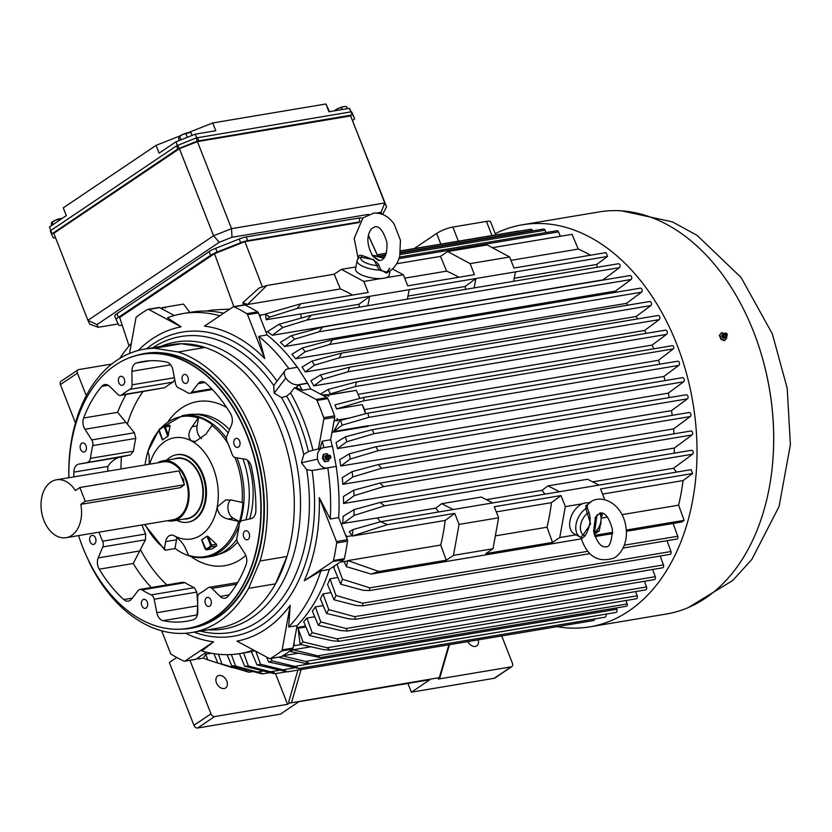 <?xml version="1.0" encoding="UTF-8"?>
<svg xmlns="http://www.w3.org/2000/svg" width="832" height="832" viewBox="0 0 832 832"><rect width="100%" height="100%" fill="white"/><g stroke="black" fill="none" stroke-linecap="round" stroke-linejoin="round"><path stroke-width="1.25" d="M320.226 657.582L626.434 606.258A1.706 1.165 -99.5 0 0 627.193 603.97L317.793 655.824L320.226 657.582L290.41 651.55A186.399 126.87 -99.5 0 0 293.041 649.782L317.793 655.824M359.455 221.926L247.707 240.646A10.265 2.226 158.6 0 0 240.677 242.726L217.1 252.054A10.265 2.226 158.6 0 0 210.631 255.31L118.404 317.398A10.265 2.226 158.6 0 0 116.262 319.894A10.265 2.226 158.6 0 0 116.272 319.925L118.602 324.906A10.265 2.226 158.6 0 0 122.065 325.229L122.221 325.198M362.263 218.566L362.18 218.39A10.265 2.226 158.6 0 0 358.717 218.067L246.241 236.922A10.265 2.226 158.6 0 0 239.221 238.992L215.644 248.321A10.265 2.226 158.6 0 0 209.165 251.576L116.938 313.664A10.265 2.226 158.6 0 0 114.795 316.17A10.265 2.226 158.6 0 0 114.816 316.191L116.251 319.862M129.064 345.914L119.673 317.512L214.51 253.677L244.91 241.654L359.05 222.529M188.136 132.683L212.732 122.959L325.915 103.99L328.952 111.769L349.492 108.326L350.875 111.862M212.732 122.959L215.779 130.738L195.25 134.17L196.664 137.779M197.34 141.086L196.123 137.977L176.571 145.85L50.773 230.537L50.336 231.036L51.563 234.146L177.788 148.959L197.34 141.086L352.165 114.962L352.851 115.024L354.661 118.882L352.695 120.422M196.123 137.977L350.948 111.852L351.634 111.914L353.444 115.783M389.969 270.993L389.22 275.122A17.098 5.845 -169.8 0 1 386.152 277.69A17.098 5.845 -169.8 0 1 381.087 278.543A17.098 5.845 -169.8 0 1 363.646 275.766A17.098 5.845 -169.8 0 1 355.566 269.038L357.094 260.572A17.098 5.845 10.2 0 0 379.153 270.088L373.849 259.667L361.078 257.254L358.758 257.608L358.509 258.294M557.034 626.662A203.84 138.746 -99.5 0 0 589.794 626.85L666.463 613.995A203.84 138.746 -99.5 0 0 769.6 390.031A203.84 138.746 -99.5 0 0 599.082 211.921L522.413 224.775A203.84 138.746 -99.5 0 0 495.248 233.657M589.794 626.85A203.84 138.746 -99.5 0 0 692.942 402.875A203.84 138.746 -99.5 0 0 522.413 224.775M724.142 333.559L721.698 332.582L719.337 335.286A203.84 138.746 80.5 0 1 720.886 339.238L724.36 340.777L726.742 338.052L726.346 336.814M519.303 231.161A2.174 1.477 -99.5 0 0 518.679 231.067L400.702 250.848M532.553 230.88L532.355 230.433A2.142 1.456 -99.5 0 0 530.764 229.237L400.681 251.035M546.031 232.554L545.043 230.214A2.101 1.425 -99.5 0 0 543.483 229.05L400.4 253.032M560.342 236.298L558.49 231.889A2.08 1.414 -99.5 0 0 556.941 230.724L399.464 257.119M590.46 255.226A186.399 126.87 -99.5 0 0 578.25 249.08L572.052 234.343L492.357 247.697M597.137 267.311L596.783 264.42L607.537 256.454L606.029 252.616L513.978 268.039L509.652 256.994L487.198 244.92L447.658 251.545L440.461 256.391L446.659 271.128A186.399 126.87 80.5 0 1 458.869 277.274M603.242 280.041A171.007 116.397 -99.5 0 0 603.013 279.864L619.476 267.654A2.08 1.414 -99.5 0 0 620.017 265.231A2.08 1.414 -99.5 0 0 618.353 263.754L311.282 315.214M616.522 292.157A171.007 116.397 -99.5 0 0 615.472 291.086L631.103 279.5A2.101 1.425 -99.5 0 0 631.644 277.046A2.101 1.425 -99.5 0 0 629.97 275.558L322.546 327.08L291.325 335.702A186.399 126.87 80.5 0 1 294.601 339.186L318.989 331.812L322.546 327.08M627.869 305.157A171.007 116.397 -99.5 0 0 626.444 303.368L641.514 292.198A2.142 1.456 -99.5 0 0 642.065 289.692A2.142 1.456 -99.5 0 0 640.349 288.163L332.613 339.737M637.697 318.916A171.007 116.397 -99.5 0 0 636.116 316.514L650.842 305.594A2.174 1.477 -99.5 0 0 651.404 303.046A2.174 1.477 -99.5 0 0 649.667 301.506L341.536 353.142L311.875 361.119L302.006 367.12A171.007 116.397 -99.5 0 1 305.344 371.946L314.538 365.134L339.29 357.812L341.536 353.142M646.235 333.362A171.007 116.397 -99.5 0 0 644.634 330.439L659.194 319.644A2.194 1.498 -99.5 0 0 659.766 317.075A2.194 1.498 -99.5 0 0 658.008 315.505L349.502 367.214L320.507 374.951L310.929 380.775A171.007 116.397 -99.5 0 1 313.862 385.871L322.878 379.184L347.984 371.8L349.502 367.214M653.765 348.806A171.007 116.397 -99.5 0 0 652.08 345.082L666.515 334.391A2.215 1.508 -99.5 0 0 667.222 331.812A2.215 1.508 -99.5 0 0 665.434 330.148L356.564 381.909L328.151 389.449A186.399 126.87 80.5 0 1 330.242 393.89L355.274 386.547L356.564 381.909M659.89 364.198A171.007 116.397 -99.5 0 0 658.466 360.308L673.286 348.899A1.706 1.165 -99.5 0 0 673.702 346.902A1.706 1.165 -99.5 0 0 672.339 345.696A1.706 1.165 -99.5 0 0 672.069 345.8M665.101 380.578A171.007 116.397 -99.5 0 0 663.905 376.438L678.808 365.394A2.215 1.508 -99.5 0 0 679.38 362.804A2.215 1.508 -99.5 0 0 677.612 361.223L368.046 413.109M669.23 397.613A171.007 116.397 -99.5 0 0 668.273 393.151L683.561 381.826A2.194 1.498 -99.5 0 0 684.133 379.246A2.194 1.498 -99.5 0 0 682.375 377.686L372.362 429.645L373.932 433.711L346.694 441.771A186.399 126.87 -99.5 0 0 345.446 436.779L336.055 442.489A171.007 116.397 -99.5 0 1 337.501 448.594L346.694 441.771M672.204 415.345A171.007 116.397 -99.5 0 0 671.538 410.613L687.388 398.861A2.174 1.477 -99.5 0 0 687.96 396.313A2.174 1.477 -99.5 0 0 686.213 394.763L375.846 446.784L378.186 450.684L350.241 459.025A186.399 126.87 -99.5 0 0 349.305 453.846L339.726 459.67A171.007 116.397 -99.5 0 1 340.766 466.045L350.241 459.025M673.941 433.836A171.007 116.397 -99.5 0 0 673.618 428.875L690.248 416.551A2.142 1.456 -99.5 0 0 690.799 414.045A2.142 1.456 -99.5 0 0 689.083 412.516L378.373 464.589L381.462 468.302L352.726 476.986A186.399 126.87 -99.5 0 0 352.113 471.63L342.243 477.641A171.007 116.397 -99.5 0 1 342.846 484.307L352.726 476.986M674.253 453.17A171.007 116.397 -99.5 0 0 674.326 448.063L692.026 434.949A2.101 1.425 -99.5 0 0 692.567 432.494A2.101 1.425 -99.5 0 0 690.893 430.997L379.87 483.122L383.677 486.626L354.037 495.726A186.399 126.87 -99.5 0 0 353.787 490.204L343.47 496.475A171.007 116.397 -99.5 0 1 343.554 503.495L354.037 495.726M676.53 472.108L673.577 468.27L692.578 454.189A2.08 1.414 -99.5 0 0 693.118 451.766A2.08 1.414 -99.5 0 0 691.454 450.289L380.068 502.466L354.151 509.61L343.179 516.287A171.007 116.397 80.5 0 1 342.649 523.505L341.089 523.775M626.319 531.305L681.637 522.038L684.133 520.354L678.61 505.17A186.399 126.87 -99.5 0 0 683.051 480.584L692.598 473.512L691.101 469.674L599.04 485.098L587.538 479.253L547.997 485.878L541.986 490.329L486.377 499.647M623.085 548.059L676.853 539.042A2.08 1.414 -99.5 0 0 677.758 536.234L673.109 523.463M667.025 540.696L670.966 551.522L362.617 603.2L362.835 605.852L356.356 605.509L333.996 599.789A186.399 126.87 -99.5 0 0 336.014 595.483L329.95 578.812A171.007 116.397 -99.5 0 1 327.569 584.511L333.996 599.789M362.835 605.852L670.041 554.362A2.101 1.425 -99.5 0 0 670.966 551.522M660.202 556.015L663.447 564.918L354.661 616.668L355.534 619.268L349.034 618.894L326.508 613.434A186.399 126.87 -99.5 0 0 328.765 609.627L323.045 593.902A171.007 116.397 -99.5 0 1 320.351 598.811L326.508 613.434M355.586 619.258L662.501 567.819A2.142 1.456 -99.5 0 0 663.447 564.918M652.652 569.473L655.273 576.68L346.06 628.503L347.568 631.03L341.141 630.625L318.334 625.3A186.399 126.87 -99.5 0 0 320.809 621.972L315.328 606.902A171.007 116.397 -99.5 0 1 312.364 611.125L318.334 625.3M347.568 631.03L654.316 579.623A2.174 1.477 -99.5 0 0 655.273 576.68M644.446 581.277L646.506 586.945L336.877 638.841L338.988 641.295L332.696 640.858L309.535 635.575A186.399 126.87 -99.5 0 0 312.208 632.694L306.883 618.072A171.007 116.397 -99.5 0 1 303.68 621.67L309.535 635.575M338.988 641.295L645.538 589.919A2.194 1.498 -99.5 0 0 646.506 586.945M635.648 591.583L637.187 595.806L327.153 647.764L329.836 650.156L323.263 649.553L300.154 644.353A186.399 126.87 -99.5 0 0 303.014 641.888L298.054 628.285L300.154 644.353M329.836 650.156L636.21 598.811A2.215 1.508 -99.5 0 0 637.187 595.806M625.976 600.527L627.193 603.97M616.377 607.942L616.855 609.263L305.625 661.43L309.816 663.749L304.273 663.166L279.718 657.571A186.399 126.87 -99.5 0 0 282.901 655.97L282.838 655.782M309.816 663.749L615.95 612.446A2.215 1.508 -99.5 0 0 616.855 609.263M605.946 614.12L294.767 666.38L298.917 668.502L268.653 662.012A186.399 126.87 -99.5 0 0 272.002 660.847L271.128 658.455M298.917 668.502L605.01 617.209A2.194 1.498 -99.5 0 0 605.977 614.224M287.466 671.84L256.994 664.934A186.399 126.87 -99.5 0 0 260.51 664.227L282.922 669.812L287.466 671.84L593.528 620.547A2.174 1.477 -99.5 0 0 594.662 618.935M166.629 460.19A34.206 23.275 80.5 0 1 176.436 454.761A34.206 23.275 80.5 0 1 205.026 500.833A34.206 23.275 80.5 0 1 187.741 522.226A34.206 23.275 80.5 0 1 176.696 520.291M176.883 458.151A30.784 20.956 80.5 0 1 176.998 458.13A30.784 20.956 80.5 0 1 200.325 476.216A30.784 20.956 80.5 0 1 187.169 518.846A30.784 20.956 80.5 0 1 187.065 518.866M288.891 368.69A172.38 117.322 -99.5 0 0 258.69 336.367L267.093 334.963A172.38 117.322 80.5 0 1 297.294 367.286M85.27 501.332L184.444 484.713L179.026 470.891L79.851 487.51L85.27 501.332L80.798 504.348A29.349 19.968 -99.5 0 1 66.144 537.68L172.858 519.792A29.349 19.968 -99.5 0 0 185.39 479.149A29.349 19.968 -99.5 0 0 163.155 461.916L56.451 479.794A29.349 19.968 -99.5 0 0 41.6 512.034A29.349 19.968 -99.5 0 0 66.144 537.68M188.105 522.153A34.206 23.275 -99.5 0 0 188.479 522.101A34.206 23.275 -99.5 0 0 205.774 500.708A34.206 23.275 -99.5 0 0 177.174 454.636A34.206 23.275 -99.5 0 0 176.8 454.709M414.159 248.591L436.644 233.459A12.314 2.662 -21.4 0 1 452.837 227.053L486.439 221.416A12.314 2.662 -21.4 0 1 490.61 221.842L495.737 234.915M242.902 458.796A71.822 48.89 80.5 0 1 245.866 519.802M236.818 539.219A71.822 48.89 80.5 0 1 211.505 556.39L206.326 557.253A71.822 48.89 -99.5 0 0 239.158 525.377M226.45 438.204A71.822 48.89 -99.5 0 0 182.582 415.584L187.762 414.721A71.822 48.89 80.5 0 1 228.155 432.89M145.184 524.43A69.774 47.486 -99.5 0 0 164.414 548.486L165.547 550.16L164.809 549.994L144.55 524.534M162.625 439.951A55.037 37.461 80.5 0 1 167.898 436.405L164.289 427.19L163.644 426.847L159.182 429.842L162.625 439.951M167.898 436.405L170.071 426.026L169.447 425.214L170.071 426.026L164.289 427.19M206.981 536.12A55.037 37.461 80.5 0 1 201.708 539.666L205.972 549.224L210.423 546.229L210.59 545.334L206.981 536.12L208.187 536.567L216.372 544.159L216.726 545.834L211.162 546.77L210.423 546.229M212.264 548.839L206.71 549.765A1.373 0.936 80.5 0 1 206.44 549.869L212.264 548.839L216.726 545.834M145.049 464.942A71.542 48.693 -99.5 0 1 147.919 451.516L149.126 455.686L149.23 464.246M147.919 451.516L147.846 451.797A70.98 48.318 -99.5 0 1 158.787 430.57M164.414 548.486L165.662 541.601A10.265 6.989 80.5 0 1 170.851 535.184A10.265 6.989 80.5 0 1 174.252 535.808A51.303 34.923 -99.5 0 0 217.246 506.875L225.711 499.907L231.722 500.105L242.913 502.601A71.542 48.693 -99.5 0 1 239.481 521.57L228.301 519.074C221.333 517.431 217.641 513.365 217.246 506.875A51.303 34.923 -99.5 0 0 191.402 440.929L195.551 441.428L205.878 434.148L212.41 424.778A71.542 48.693 80.5 0 0 198.65 417.373L192.119 426.754C188.094 432.63 187.855 437.351 191.402 440.929A51.303 34.923 -99.5 0 0 149.729 464.162M175.271 548.527L165.547 550.16M174.252 535.808C179.39 539.115 183.071 543.182 185.318 548.018L188.76 555.724A71.542 48.693 80.5 0 1 177.382 550.046A71.542 48.693 80.5 0 1 174.99 548.319L176.53 539.781A10.265 6.989 80.5 0 1 177.091 537.742M230.724 499.907A10.265 6.989 -99.5 0 0 228.051 509.496A10.265 6.989 -99.5 0 0 233.282 518.242L239.481 521.57M201.573 438.672A10.265 6.989 80.5 0 1 197.101 425.911L198.65 417.373M202.114 540.654L201.708 539.666L202.114 540.654M243.932 305.074A2.049 1.394 80.5 0 1 244.317 304.907A2.049 1.394 80.5 0 1 244.93 305.001A188.105 128.034 80.5 0 1 257.629 311.834A2.049 1.394 80.5 0 1 258.44 312.874L247.562 314.694A2.049 1.394 -99.5 0 0 246.761 313.654A188.105 128.034 -99.5 0 0 234.062 306.821A2.049 1.394 -99.5 0 0 233.449 306.738A2.049 1.394 -99.5 0 0 233.054 306.894L204.474 326.134A159.609 108.638 -99.5 0 1 264.753 358.55L258.69 336.367M359.289 307.174L358.935 304.283L369.689 296.317L297.066 308.485L300.83 303.763L265.304 314.101A186.399 126.87 80.5 0 1 265.564 314.267L260.125 315.182A186.399 126.87 -99.5 0 0 259.074 314.496L258.44 312.874M332.28 446.264A172.38 117.322 80.5 0 0 330.647 439.764L333.767 422.479L334.911 420.451L337.376 420.035A186.399 126.87 -99.5 0 0 336.981 418.85L337.48 418.766A186.399 126.87 -99.5 0 1 337.875 419.952L349.357 418.028M336.398 466.367L326.997 467.948A10.254 7.509 -102.7 0 1 317.637 459.118A10.265 7.509 -102.7 0 1 322.785 447.866A10.265 7.509 -102.7 0 1 323.086 447.803L332.478 446.233L336.19 466.419A172.38 117.322 80.5 0 1 338.676 517.618L330.273 519.022L319.27 497.682L336.461 541.528A2.049 1.394 -99.5 0 1 336.638 542.994A188.105 128.034 -99.5 0 1 333.476 560.498A2.049 1.394 -99.5 0 1 332.842 561.527L304.262 580.778A159.609 108.638 -99.5 0 0 319.27 497.682M599.04 485.098L380.63 521.706L352.997 529.558L349.274 531.825L352.321 535.652L346.892 536.557L345.332 534.612L338.676 517.618M561.007 495.56L551.46 502.642A186.399 126.87 80.5 0 1 547.019 527.218L552.542 542.412L559.749 537.566L565.334 506.605L561.007 495.56L494.291 506.74L498.618 517.785L493.022 548.746L453.482 555.37L446.285 560.217L440.752 545.033L347.838 560.602A186.399 126.87 80.5 0 1 347.755 560.955L342.316 561.86A186.399 126.87 -99.5 0 0 342.659 560.425L343.72 559.707A2.049 1.394 80.5 0 0 344.344 558.678A188.105 128.034 80.5 0 0 347.506 541.174A2.049 1.394 80.5 0 0 347.329 539.708L346.694 538.086A186.399 126.87 -99.5 0 0 346.892 536.557M328.224 455.208L327.09 453.679L323.95 454.21L323.097 458.162L325.385 461.594L324.688 461.75L328.526 461.063L329.077 458.983L326.841 458.016A1.81 1.331 77.3 0 0 328.13 459.035M325.385 461.594L328.526 461.063M174.294 315.526L163.353 309.639L161.782 307.726A186.399 126.87 -99.5 0 0 160.794 308.266L163.353 309.639M219.825 315.796A172.38 117.322 -99.5 0 0 182.998 313.56L191.402 312.156A172.38 117.322 80.5 0 1 223.662 313.217M438.672 511.971L435.718 508.134L377.406 517.91L380.463 521.747M377.406 517.91L342.649 523.505M674.326 448.063L343.554 503.495M673.618 428.875L342.846 484.307M671.538 410.613L340.766 466.045M668.273 393.151L337.501 448.594M663.905 376.438L368.035 426.015M340.621 420.358L367.994 413.109L368.784 417.352L342.16 425.183A186.399 126.87 -99.5 0 0 340.621 420.358L339.498 421.044L333.601 431.527L368.202 425.724L367.827 426.39L331.978 432.39M161.782 307.726L164.247 307.31L165.454 308.079L164.746 307.226A186.399 126.87 -99.5 0 0 164.362 307.434M165.454 308.079A2.049 1.394 -99.5 0 0 164.434 307.528M345.332 534.612L346.694 538.086M440.752 545.033A186.399 126.87 -99.5 0 0 445.193 520.447L352.279 536.026L387.4 524.659L380.63 521.706M352.997 529.558A186.399 126.87 -99.5 0 1 352.321 535.652A186.399 126.87 80.5 0 1 352.279 536.026M365.529 413.702A186.399 126.87 80.5 0 0 362.253 404.612L364.062 408.585A174.086 118.487 80.5 0 1 364.926 410.914L365.664 413.66M363.875 400.754L336.554 408.928A186.399 126.87 -99.5 0 0 334.974 404.893L363.813 397.405L363.875 400.754L673.286 348.899M362.253 404.612L336.554 408.928M658.466 360.308L364.437 409.594M328.151 389.449L320.466 394.118M359.892 398.372L356.304 390.354L329.17 394.69L330.242 393.89M310.95 646.786L293.041 649.782M279.5 657.051L279.718 657.571M291.325 335.702L280.394 342.337A171.007 116.397 -99.5 0 1 284.7 346.518L294.601 339.186M233.865 306.665L214.51 253.677M262.413 286.957L244.91 241.654M377.894 256.183L368.389 235.3M377.801 256.162L368.358 235.425M164.746 307.226L183.529 304.075L189.883 312.406M229.798 309.088L212.524 310.003L206.18 311.064M581.63 538.637L581.131 538.106C587.309 556.639 598.385 563.233 614.359 557.908C625.695 550.41 627.401 536.193 626.007 527.592C622.502 500.552 596.731 492.19 587.434 505.086L587.257 507.499L589.233 513.219C591.219 519.99 589.857 527.519 585.156 535.808L581.63 538.637A2.049 1.872 120.2 0 0 580.778 537.347L580.351 537.139A17.098 11.076 118.3 0 0 580.674 537.295L583.138 534.924L590.574 523.848L585.863 508.591A17.098 11.076 118.3 0 0 576.139 523.89A17.098 11.076 118.3 0 0 580.351 537.139L574.215 533.832A17.098 11.076 -61.7 0 1 570.43 518.783A17.098 11.076 -61.7 0 1 582.577 503.714A17.098 11.076 -61.7 0 1 587.631 502.871L590.751 502.341M587.631 502.871A17.098 11.076 -61.7 0 1 589.451 503.277M597.043 531.315L599.279 530.941L600.163 526.042M601.952 516.152L602.482 513.219M248.383 666.026L270.525 671.746C274.643 672.516 277.794 674.648 271.066 672.942L244.702 666.224A186.399 126.87 -99.5 0 0 248.383 666.026L243.62 652.964M286.395 671.83L275.382 673.681L271.066 672.942M251.389 651.602L256.994 664.934M239.418 653.661L244.702 666.224M260.51 664.227L255.767 651.227M644.634 330.439L313.862 385.871M636.116 316.514L305.344 371.946M626.444 303.368L295.672 358.8A171.007 116.397 -99.5 0 0 291.886 354.276L302.182 348.005A186.399 126.87 80.5 0 1 305.146 351.78L329.649 344.469L332.582 339.747L302.182 348.005M615.472 291.086L284.7 346.518M603.013 279.864L272.251 335.296A171.007 116.397 80.5 0 0 267.457 331.646L265.897 331.906M267.457 331.646L279.074 324.282L311.241 315.224L307.039 320.018L282.776 327.486L272.251 335.296M596.783 264.42L514.228 278.252M607.537 256.454L475.946 278.502L465.192 286.478L465.546 289.359M358.935 304.283L300.768 314.028M474.094 287.934L475.946 278.502L369.689 296.317L367.827 305.739M297.066 308.485L269.734 317.096L266.167 319.748L300.758 313.945L301.205 318.001M465.192 286.478L407.971 296.067M266.167 319.748L265.564 314.267A186.399 126.87 80.5 0 1 269.734 317.096M409.219 289.692L407.368 299.114M300.83 303.763L368.181 292.479L363.854 281.434L381.087 278.543M279.074 324.282A186.399 126.87 80.5 0 1 282.776 327.486M267.093 334.963L260.437 317.97L260.125 315.182M297.554 367.245L307.611 383.334A172.38 117.322 80.5 0 1 310.7 388.866L302.297 390.27A172.38 117.322 -99.5 0 0 299.208 384.738L296.098 387.639L298.366 384.717A10.265 6.365 -142.3 0 1 285.844 378.009A10.254 6.354 -142.3 0 1 285.147 370.49A10.254 6.354 -142.3 0 1 288.153 368.815L297.554 367.245M323.242 395.606L325.801 396.989A186.399 126.87 -99.5 0 0 325.166 395.574L323.242 395.606L310.7 388.866M259.074 314.496L260.437 317.97M264.753 358.55L247.562 314.694M372.081 255.206L379.246 260.52M358.311 258.066L358.28 257.66C358.394 255.518 359.663 254.831 362.107 255.601C371.186 258.388 376.657 261.321 378.487 264.41L380.858 269.807L386.121 273.021L389.792 268.31M378.113 260.302L372.913 256.339C366.746 245.232 366.257 236.038 371.436 228.769L375.045 226.71C379.579 226.013 383.542 231.254 386.922 242.455C387.348 253.282 385.164 259.293 380.359 260.478L378.113 260.302M378.487 264.41A2.049 1.643 -41.5 0 1 376.553 265.574A13.957 4.774 10.2 0 1 361.078 257.254A2.049 0.884 -75 0 0 362.107 255.601M383.739 258.346A13.957 4.774 10.2 0 0 372.424 255.351A2.049 1.747 -54 0 1 372.164 255.32M387.639 272.355L379.153 270.088A2.049 0.936 -16.2 0 1 380.858 269.807M597.085 514.79L594.485 533.021A2.049 1.196 -1 0 0 594.038 533.395M593.611 531.305L595.348 517.254L600.132 513.011C605.02 512.138 609.118 517.587 612.435 529.35C611.697 541.84 609.471 547.633 605.79 546.738C601.089 547.581 597.033 542.433 593.611 531.294L593.611 531.305M585.156 535.808L583.138 534.924A13.957 9.038 118.3 0 1 586.997 513.583A2.049 0.998 -7.7 0 1 589.233 513.219M587.257 507.499A2.049 1.622 -28.9 0 1 585.863 508.591L585.894 505.502L588.13 504.41M599.612 513.126A13.957 9.038 118.3 0 1 594.485 533.021L594.214 534.082M329.826 457.101L329.306 456.383L329.826 457.101M329.753 458.598A1.706 1.248 77.3 0 0 329.274 455.229A1.706 1.248 77.3 0 0 329.753 458.598M323.097 458.162L322.4 458.318L324.688 461.75M323.95 454.21L323.253 454.366L322.4 458.318M721.698 332.582L719.753 335.015L721.302 338.967L724.797 340.486M726.076 335.098L725.774 334.173L726.482 334.558L726.076 335.098M724.849 334.828A1.706 1.196 56.1 0 0 727.074 333.954A1.706 1.196 56.1 0 0 724.849 334.828M79.851 487.51L75.379 490.516A29.349 19.968 -99.5 0 0 56.451 479.794M181.054 476.07L183.477 479.471L183.924 483.371M183.082 485.638L180.638 487.614L80.798 504.348M183.976 519.074A30.784 20.956 -99.5 0 0 186.95 518.887A30.784 20.956 -99.5 0 0 200.096 476.258A30.784 20.956 -99.5 0 0 176.769 458.172A30.784 20.956 -99.5 0 0 173.909 458.962M55.567 237.817L53.362 238.004L51.563 234.156M381.992 214.198L381.087 212.274L384.758 202.977L386.537 206.783L382.616 214.438M386.537 206.783L350.636 115.929L197.423 141.606L179.431 148.72L53.799 233.303L87.911 320.351L213.554 235.768L219.253 242.289L96.97 324.605L98.228 327.298L89.69 324.147L87.911 320.351L96.97 324.605M179.13 136.718L179.078 136.77A6.157 1.331 -21.4 0 1 179.13 136.718A6.157 1.331 -21.4 0 1 182.582 134.534A6.157 1.331 -21.4 0 1 188.25 132.662A6.157 1.331 -21.4 0 1 189.706 132.569A6.157 1.331 -21.4 0 1 189.883 132.6M346.538 106.673L343.772 106.6A6.157 1.331 -21.4 0 1 345.228 106.506L346.538 106.673L347.329 108.69M341.401 107.536L338.094 108.472A6.157 1.331 -21.4 0 1 343.772 106.6L341.401 107.536L342.191 109.543M334.641 110.656L334.599 110.708A6.157 1.331 -21.4 0 1 334.641 110.656A6.157 1.331 -21.4 0 1 338.094 108.472L335.296 110.708M335.182 110.417L334.454 110.926L335.182 110.417M189.706 132.569L182.582 134.534L179.67 136.479L180.97 139.818M178.932 136.999L179.67 136.479L178.589 138.507L179.348 140.462M349.492 108.326L351.125 111.831M325.915 103.99L329.503 111.675M62.119 218.431L60.726 218.514A6.157 1.331 -21.4 0 1 62.14 218.41M60.726 218.514L55.047 220.386A6.157 1.331 -21.4 0 1 60.726 218.514M51.574 222.602A6.157 1.331 -21.4 0 1 51.605 222.57A6.157 1.331 -21.4 0 1 55.047 220.386L51.407 222.841L51.532 225.555M53.019 224.557L52.135 222.331L51.407 222.841M185.879 133.598L187.335 137.301M191.017 132.735L192.078 135.429M50.846 230.485L49.462 226.949L66.3 215.613L63.253 207.844L156.062 145.371L159.11 153.14L175.937 141.804L195.25 134.17M175.937 141.804L177.351 145.413M156.062 145.371L180.253 135.803M98.228 327.298L118.165 323.95M381.087 212.274L376.49 213.044M368.555 214.375L231.972 237.266L219.253 242.289M179.431 148.72L213.554 235.768L231.535 228.654L231.972 237.266M197.423 141.606L231.535 228.654L384.758 202.977L350.636 115.929M224.203 688.511A7.186 5.023 56.1 0 0 225.659 687.939A7.186 5.023 56.1 0 0 225.815 679.172A7.186 5.023 56.1 0 0 217.63 676.021A7.186 5.023 56.1 0 0 216.913 683.842A7.186 5.023 56.1 0 0 224.203 688.511M189.977 660.317L210.964 713.856A3.422 2.392 56.1 0 0 214.646 716.55L287.55 704.33L275.527 673.65M467.896 641.607A7.186 5.023 56.1 0 0 475.28 646.433A7.186 5.023 56.1 0 0 476.726 645.861A7.186 5.023 56.1 0 0 478.192 639.881M439.92 677.456L438.298 679.068L511.191 666.848A3.422 2.392 56.1 0 0 511.888 666.578A3.422 2.392 56.1 0 0 512.45 663.322L501.717 635.939M289.661 703.071L288.756 701.657L289.338 703.134L439.338 677.612L448.874 644.79M210.964 713.856L193.939 725.306A3.422 2.392 56.1 0 0 197.631 728.01L280.415 714.137L298.927 701.667L429.894 679.723L411.382 692.182L494.177 678.309A3.422 2.392 56.1 0 0 494.863 678.038L511.888 666.578M193.939 725.306L169.333 662.511L176.779 657.498M440.076 677.862L439.338 677.612M287.55 704.33L289.338 703.134M411.382 692.182L407.95 683.394M75.442 422.926L60.403 384.582L77.428 373.121L86.268 395.689M111.748 364.052L78.686 369.595A3.422 2.392 56.1 0 0 77.99 369.866L60.965 381.326A3.422 2.392 56.1 0 0 60.403 384.582M77.99 369.866A3.422 2.392 56.1 0 0 77.428 373.121M559.749 537.566L576.066 534.83M565.334 506.605L582.577 503.714M314.735 616.751L306.883 618.072M323.201 605.582L315.328 606.902M330.959 592.582L323.045 593.902M337.875 577.491L329.95 578.812M334.474 565.926A171.007 116.397 80.5 0 1 333.85 567.923L340.683 584.168L362.856 590.252L369.346 590.585L369.793 587.85L342.462 579.218L337.002 564.231M305.552 626.111L296.712 627.588M652.08 345.082L358.103 394.347M678.61 505.17L622.097 514.634M607.526 517.078L602.014 518.003M683.051 480.584L602.566 494.073M551.46 502.642L496.298 511.888M547.019 527.218L495.342 535.881M673.577 468.27L592.634 481.842M342.805 523.702L353.974 515.434L384.613 505.804L380.068 502.466M435.718 508.134L441.73 503.682L453.242 509.527M492.783 502.902L481.27 497.058L441.73 503.682M342.659 560.425L340.392 561.943L342.316 561.86M604.76 499.689L600.548 488.935L692.598 473.512M387.4 524.659L454.75 513.375L459.077 524.41L453.482 555.37M498.618 517.785L459.077 524.41M445.193 520.447L454.75 513.375M544.939 494.166L541.986 490.329M595.005 536.557L612.664 533.603M684.133 520.354L626.246 530.057M612.664 532.334L594.589 535.361M601.318 512.97L600.881 524.181L594.266 534.279L599.279 530.941M552.542 542.412L485.826 553.592L493.022 548.746M446.285 560.217L378.934 571.501L347.838 560.602M344.167 561.558L346.299 566.623L371.166 574.07L378.934 571.501M371.166 574.07L581.339 538.845M353.787 490.204L379.87 483.122M352.113 471.63L378.373 464.589M349.305 453.846L375.846 446.784M345.446 436.779L372.362 429.645M337.875 419.952L336.866 420.94L337.376 420.035M325.166 395.574L356.304 390.354A186.399 126.87 80.5 0 1 359.788 398.403M321.776 394.826L329.17 394.69M328.13 395.075A186.399 126.87 -99.5 0 1 328.63 396.188L328.141 396.271A186.399 126.87 -99.5 0 0 327.631 395.158M334.911 420.451A186.399 126.87 -99.5 0 0 334.402 418.943L333.767 422.479M666.515 334.391L355.274 386.547M333.601 431.527L342.16 425.183M295.672 358.8L305.146 351.78M578.25 249.08L510.973 260.354M446.659 271.128L404.706 278.158M243.703 304.99L242.85 302.64A186.399 126.87 80.5 0 1 247.208 304.398L241.779 305.313M352.602 295.09A186.399 126.87 -99.5 0 0 340.392 288.943L247.478 304.512A186.399 126.87 80.5 0 0 247.208 304.398M242.85 302.64L259.085 288.059L266.854 285.49L247.478 304.512M440.461 256.391L396.614 263.744M340.392 288.943L334.194 274.206L266.854 285.49M392.506 268.954L403.395 274.81L407.722 285.844L474.438 274.664L470.111 263.619L509.652 256.994M403.395 274.81L386.152 277.69M334.194 274.206L341.39 269.36L363.854 281.434M355.95 266.916L341.39 269.36M198.016 659.006L199.191 657.01L196.924 658.528A186.399 126.87 -99.5 0 0 198.016 659.006L203.455 658.091L205.754 654.17L211.307 653.245M294.226 645.674L293.956 642.886L293.311 646.412A186.399 126.87 -99.5 0 0 294.226 645.674L300.997 644.54M235.487 668.346L232.752 667.534M213.907 653.682L217.87 663.083L249.08 672.204L253.084 671.538M232.19 667.628L207.823 659.849L205.754 654.17M218.4 654.254L221.978 664.082L243.734 670.446C246.792 671.258 252.148 673.15 245.752 671.351M235.56 666.058L257.525 672.038C261.061 672.828 265.429 674.804 258.814 673.078L231.712 665.704A186.399 126.87 -99.5 0 0 235.56 666.058L231.369 654.534M227.074 654.67L231.712 665.704M269.911 672.651L262.621 673.868L258.814 673.078M266.552 657.03L268.653 662.012M272.002 660.847L294.767 666.38M298.002 653.234L282.745 655.793M305.916 626.974L298.054 628.285M303.014 641.888L327.153 647.764M282.901 655.97L305.625 661.43M312.208 632.694L336.877 638.841M320.809 621.972L346.06 628.503M328.765 609.627L354.661 616.668M336.014 595.483L362.617 603.2M235.29 438.714A4.576 3.11 80.5 0 1 236.163 438.36A4.576 3.11 80.5 0 1 239.99 442.354A4.576 3.11 80.5 0 1 237.682 447.387A4.576 3.11 80.5 0 1 234 444.049A4.576 3.11 80.5 0 1 235.29 438.714M244.816 531.097A4.576 3.11 80.5 0 1 245.69 530.743A4.576 3.11 80.5 0 1 249.517 534.737A4.576 3.11 80.5 0 1 247.208 539.76A4.576 3.11 80.5 0 1 243.526 536.432A4.576 3.11 80.5 0 1 244.816 531.097M206.554 597.771A4.576 3.11 80.5 0 1 207.428 597.418A4.576 3.11 80.5 0 1 211.255 601.411A4.576 3.11 80.5 0 1 208.946 606.445A4.576 3.11 80.5 0 1 205.265 603.117A4.576 3.11 80.5 0 1 206.554 597.771M142.917 599.695A4.576 3.11 80.5 0 1 143.79 599.342A4.576 3.11 80.5 0 1 147.618 603.335A4.576 3.11 80.5 0 1 145.298 608.358A4.576 3.11 80.5 0 1 141.617 605.03A4.576 3.11 80.5 0 1 142.917 599.695M91.177 535.725A4.576 3.11 80.5 0 1 92.05 535.371A4.576 3.11 80.5 0 1 95.878 539.375A4.576 3.11 80.5 0 1 93.558 544.398A4.576 3.11 80.5 0 1 89.877 541.07A4.576 3.11 80.5 0 1 91.177 535.725M81.65 443.352A4.576 3.11 80.5 0 1 82.524 442.998A4.576 3.11 80.5 0 1 86.351 446.992A4.576 3.11 80.5 0 1 84.032 452.015A4.576 3.11 80.5 0 1 80.35 448.687A4.576 3.11 80.5 0 1 81.65 443.352M119.912 376.667A4.576 3.11 80.5 0 1 120.786 376.314A4.576 3.11 80.5 0 1 124.613 380.318A4.576 3.11 80.5 0 1 122.294 385.341A4.576 3.11 80.5 0 1 118.612 382.013A4.576 3.11 80.5 0 1 119.912 376.667M183.55 374.754A4.576 3.11 80.5 0 1 184.423 374.4A4.576 3.11 80.5 0 1 188.25 378.394A4.576 3.11 80.5 0 1 185.942 383.417A4.576 3.11 80.5 0 1 182.26 380.089A4.576 3.11 80.5 0 1 183.55 374.754M164.008 627.973A138.996 94.609 -99.5 0 0 164.133 627.994A138.996 94.609 -99.5 0 0 188.084 628.42A138.996 94.609 -99.5 0 0 258.419 475.696A138.996 94.609 -99.5 0 0 142.137 354.255A138.996 94.609 -99.5 0 0 119.631 362.461A138.996 94.609 -99.5 0 0 119.527 362.523M78.572 535.59A138.902 94.546 -99.5 0 0 163.883 627.952A138.902 94.546 -99.5 0 0 258.107 475.748A138.902 94.546 -99.5 0 0 119.413 362.586A138.902 94.546 -99.5 0 0 115.378 365.123A138.902 94.546 -99.5 0 0 68.879 477.714M197.714 603.793L196.862 592.082L194.303 587.662A109.45 74.495 -99.5 0 1 185.047 582.681L141.981 589.898A109.45 74.495 -99.5 0 0 151.247 594.88A5.47 3.723 -99.5 0 1 154.201 599.238L156.822 612.695A9.578 6.521 -99.5 0 0 163.051 620.662A131.674 89.627 -99.5 0 0 186.628 621.244A131.674 89.627 -99.5 0 0 193.253 619.746A9.578 6.521 -99.5 0 0 197.808 611.458L197.642 597.927A5.47 3.723 -99.5 0 1 199.68 593.414A109.45 74.495 -99.5 0 0 207.865 587.912A5.47 3.723 -99.5 0 1 209.102 587.34L237.65 582.556M141.981 589.898A5.47 3.723 -99.5 0 0 139.942 589.43A5.47 3.723 -99.5 0 0 138.122 590.585L131.529 599.102A9.578 6.521 -99.5 0 1 128.357 601.12A9.578 6.521 -99.5 0 1 123.781 599.55A131.674 89.627 -99.5 0 1 99.226 569.192A9.578 6.521 -99.5 0 1 98.207 557.898L102.804 546.926A5.47 3.723 -99.5 0 0 102.606 541.216A109.45 74.495 -99.5 0 1 98.935 532.178M107.848 471.182A131.674 89.627 -99.5 0 1 107.858 466.44C110.698 461.968 114.587 458.921 119.517 457.288L130.416 454.927L78.645 464.142A9.578 6.521 -99.5 0 0 73.85 472.139A131.674 89.627 -99.5 0 0 73.84 476.882M87.755 462.082A5.47 3.723 -99.5 0 0 90.438 458.359A109.45 74.495 -99.5 0 1 92.747 445.598A5.47 3.723 -99.5 0 0 91.759 439.91L84.937 429.281A9.578 6.521 -99.5 0 1 83.626 418.007A131.674 89.627 -99.5 0 1 101.785 386.36A9.578 6.521 -99.5 0 1 104.79 384.55A9.578 6.521 -99.5 0 1 109.585 386.329L117.884 394.399A5.47 3.723 -99.5 0 0 120.619 395.418A5.47 3.723 -99.5 0 0 121.867 394.846A109.45 74.495 -99.5 0 1 130.042 389.345A5.47 3.723 -99.5 0 0 132.08 384.831L131.914 371.301A9.578 6.521 -99.5 0 1 136.469 363.012A131.674 89.627 -99.5 0 1 143.094 361.514A131.674 89.627 -99.5 0 1 166.681 362.097A9.578 6.521 -99.5 0 1 172.91 370.063L175.521 383.521A5.47 3.723 -99.5 0 0 178.485 387.878A109.45 74.495 -99.5 0 1 187.741 392.86A5.47 3.723 -99.5 0 0 189.79 393.328A5.47 3.723 -99.5 0 0 191.61 392.174L198.193 383.656A9.578 6.521 -99.5 0 1 201.375 381.638A9.578 6.521 -99.5 0 1 205.941 383.209A131.674 89.627 -99.5 0 1 230.506 413.566A9.578 6.521 -99.5 0 1 231.514 424.861L226.918 435.833A5.47 3.723 -99.5 0 0 227.115 441.542A109.45 74.495 -99.5 0 1 232.034 454.085A5.47 3.723 -99.5 0 0 235.466 457.621L244.941 459.118A9.578 6.521 -99.5 0 1 251.358 466.783A131.674 89.627 -99.5 0 1 255.871 510.619A9.578 6.521 -99.5 0 1 251.087 518.617L241.966 520.676A5.47 3.723 -99.5 0 0 239.294 524.399A109.45 74.495 -99.5 0 1 236.985 537.16A5.47 3.723 -99.5 0 0 237.962 542.849L244.785 553.478A9.578 6.521 -99.5 0 1 246.095 564.751A131.674 89.627 -99.5 0 1 227.937 596.398A9.578 6.521 -99.5 0 1 224.931 598.208A9.578 6.521 -99.5 0 1 220.137 596.43L211.848 588.359A5.47 3.723 -99.5 0 0 209.102 587.34M88.535 560.394L89.669 563.274A143.645 97.77 -99.5 0 0 191.818 632.507A143.645 97.77 -99.5 0 0 248.602 588.349L260.052 560.997A143.645 97.77 -99.5 0 0 178.152 351.988L154.502 348.254A143.645 97.77 -99.5 0 0 144.331 349.17A143.645 97.77 -99.5 0 0 116.906 360.266A143.645 97.77 -99.5 0 0 68.827 477.724M252.252 471.047L253.24 476.507M330.273 519.022A172.38 117.322 -99.5 0 0 327.787 467.823L312.083 470.538L306.738 469.706L301.434 462.779L303.763 454.428L308.402 451.61L312.957 450.216A159.609 108.638 -99.5 0 0 290.503 392.922L286.666 396.126L281.486 397.582L274.144 393.141L273.749 385.518L285.147 370.49M290.503 392.922L294.455 387.806L296.098 387.639M285.844 378.009L274.144 393.141A147.992 100.724 80.5 0 1 274.144 393.141L285.844 378.009M319.956 448.51L318.438 448.978L323.835 419.11A2.049 1.394 -99.5 0 0 323.7 417.654A188.105 128.034 -99.5 0 0 316.961 400.442A2.049 1.394 -99.5 0 0 316.129 399.454L294.455 387.806M312.957 450.216L318.438 448.978M317.637 459.118L301.434 462.779L317.637 459.118M205.078 347.474A143.645 97.77 -99.5 0 0 181.438 343.741L205.078 347.474L178.152 351.988M275.527 583.835A143.645 97.77 -99.5 0 0 286.988 556.483L275.527 583.835L248.602 588.349M138.216 350.49A159.609 108.638 -99.5 0 1 181.085 326.841L148.72 309.442A2.049 1.394 -99.5 0 0 148.034 309.317A2.049 1.394 -99.5 0 0 147.711 309.431A188.105 128.034 -99.5 0 0 136.49 316.982A2.049 1.394 -99.5 0 0 135.907 318.063L129.511 353.454M236.964 641.118L269.329 658.518A2.049 1.394 -99.5 0 0 270.005 658.642A2.049 1.394 -99.5 0 0 270.338 658.528A188.105 128.034 -99.5 0 0 281.559 650.978A2.049 1.394 -99.5 0 0 282.142 649.896L290.202 605.28A159.609 108.638 -99.5 0 1 236.964 641.118M161.678 630.802L170.487 653.266A2.049 1.394 -99.5 0 0 171.288 654.306A188.105 128.034 -99.5 0 0 183.986 661.128A2.049 1.394 -99.5 0 0 184.6 661.222A2.049 1.394 -99.5 0 0 184.995 661.066L213.574 641.826A159.609 108.638 -99.5 0 1 185.609 633.256M185.047 582.681L182.884 582.234L139.942 589.43M151.32 587.527A131.674 89.627 -99.5 0 1 133.234 563.493L145.465 539.781L145.662 533.998L102.606 541.216M141.991 524.961A109.45 74.495 -99.5 0 0 145.662 533.998M130.416 454.927L133.494 451.142L90.438 458.359M142.896 391.685A123.198 83.855 -99.5 0 0 127.348 424.081L134.42 432.765L135.803 438.381A109.45 74.495 -99.5 0 0 133.494 451.142M120.619 395.418L164.923 387.629L121.867 394.846M174.741 379.465L173.098 382.127A109.45 74.495 -99.5 0 0 164.923 387.629M197.34 615.025A131.674 89.627 -99.5 0 1 197.059 614.962L197.735 605.238M127.348 424.081L117.634 412.308L83.626 418.007M320.091 448.49L322.244 441.178A172.38 117.322 -99.5 0 1 323.877 447.678M253.573 650.042A172.38 117.322 -99.5 0 1 239.99 653.567A172.38 117.322 -99.5 0 1 201.864 650.957L213.574 641.826M293.956 642.886L297.076 625.591L288.673 627.006L290.202 605.28M288.673 627.006A172.38 117.322 -99.5 0 0 320.913 570.814L304.262 580.778M182.998 313.56A172.38 117.322 -99.5 0 0 167.492 317.793L181.085 326.841M131.342 343.304A172.38 117.322 -99.5 0 0 119.766 358.436M302.297 390.27L296.234 387.618M181.438 343.741L154.502 348.254M286.988 556.483L260.052 560.997M307.757 383.146L298.366 384.717M307.611 383.334L299.208 384.738M336.19 466.419L327.787 467.823M158.579 307.611A2.049 1.394 80.5 0 1 158.912 307.486A2.049 1.394 80.5 0 1 159.588 307.611L148.72 309.442M160.794 308.266L159.588 307.611M325.801 396.989L326.997 397.634A2.049 1.394 80.5 0 1 327.839 398.622A188.105 128.034 80.5 0 1 334.578 415.834A2.049 1.394 80.5 0 1 334.703 417.29L323.835 419.11M340.392 561.943L329.316 569.4L320.913 570.814M293.311 646.412L293.01 648.066A2.049 1.394 80.5 0 1 292.427 649.147A188.105 128.034 80.5 0 1 281.216 656.698A2.049 1.394 80.5 0 1 280.883 656.822A2.049 1.394 80.5 0 1 280.53 656.812M196.924 658.528L195.863 659.246A2.049 1.394 80.5 0 1 195.478 659.402A2.049 1.394 80.5 0 1 195.052 659.381M199.191 657.01L206.357 652.174M254.935 650.78A172.38 117.322 80.5 0 1 248.383 652.163L239.99 653.567M329.316 569.4A172.38 117.322 80.5 0 1 297.076 625.591M330.647 439.764L322.244 441.178M334.402 418.943L334.703 417.29M184.444 484.713L179.972 487.729M167.336 520.718A30.472 20.738 -99.5 0 0 173.046 520.905A30.472 20.738 -99.5 0 0 186.056 478.702A30.472 20.738 -99.5 0 0 162.968 460.803A30.472 20.738 -99.5 0 0 157.633 462.842M173.046 520.905L186.898 518.586A30.472 20.738 -99.5 0 0 199.909 476.372A30.472 20.738 -99.5 0 0 176.821 458.474L162.968 460.803M328.63 396.188A2.049 1.394 -99.5 0 0 327.267 395.096M337.366 420.857A2.049 1.394 -99.5 0 0 337.48 418.766M340.683 584.168A186.399 126.87 -99.5 0 0 342.462 579.218M353.974 515.434A186.399 126.87 -99.5 0 0 354.151 509.61M217.87 663.083A186.399 126.87 -99.5 0 0 221.978 664.082M346.299 566.623A186.399 126.87 -99.5 0 0 347.755 560.955M203.455 658.091A186.399 126.87 -99.5 0 0 207.823 659.849M320.507 374.951A186.399 126.87 80.5 0 1 322.878 379.184M311.875 361.119A186.399 126.87 80.5 0 1 314.538 365.134M513.635 281.299L515.486 271.877M559.51 491.722L547.997 485.878M470.111 263.619L447.658 251.545M58.354 219.44L58.822 220.646M116.938 313.664L118.404 317.398M772.481 464.828A203.154 138.278 -99.5 0 0 753.626 331.854A203.154 138.278 -99.5 0 0 747.937 318.386M163.644 426.847L163.894 426.14A1.373 0.936 80.5 0 1 165.194 426.837L168.49 435.25M163.654 426.306L159.182 429.842M216.372 544.159L211.484 544.981L208.187 536.567M205.972 549.224L206.71 549.765L211.162 546.77A1.373 0.936 80.5 0 0 211.484 544.981L210.59 545.334M165.662 541.601L176.53 539.781M228.301 519.074L233.282 518.242M192.119 426.754L197.101 425.911M242.091 502.466A70.98 48.318 -99.5 0 0 234.998 457.506M228.093 443.778A70.98 48.318 -99.5 0 0 211.869 425.37M240.386 521.695A71.822 48.89 -99.5 0 0 237.047 457.87M198.11 417.966A70.98 48.318 -99.5 0 0 160.992 428.054M188.406 555.277A70.98 48.318 -99.5 0 0 238.659 521.446M440.825 244.119L436.644 233.459M491.982 235.55L486.439 221.416M458.37 241.176L452.837 227.053M558.49 231.889L398.975 258.617M279.146 670.301L270.525 671.746M294.081 667.95L282.922 669.812M619.476 267.654L307.039 320.018M327.163 455.593A2.215 1.622 77.3 0 0 327.049 455.53A2.215 1.622 77.3 0 0 324.958 457.246A2.215 1.622 77.3 0 0 327.038 459.722A2.215 1.622 77.3 0 0 327.954 459.077M329.274 455.229L328.172 455.198A1.976 1.446 77.3 0 0 326.893 457.257A1.976 1.446 77.3 0 0 328.723 459.098A1.976 1.446 77.3 0 0 329.035 459.004L330.013 458.505M327.34 455.551A1.81 1.331 77.3 0 0 326.841 458.016M326.914 455.915A1.706 1.248 77.3 0 0 327.59 458.9M327.018 455.77A1.706 1.248 77.3 0 0 327.434 459.118A1.706 1.248 77.3 0 0 327.735 458.983M723.424 334.329A2.215 1.55 56.1 0 0 721.978 336.575A2.215 1.55 56.1 0 0 723.882 338.312A2.215 1.55 56.1 0 0 725.358 337.189L724.932 337.459A1.706 1.196 56.1 0 0 725.192 337.178M725.306 333.112L724.225 333.518A1.976 1.383 56.1 0 0 723.694 335.504A1.976 1.383 56.1 0 0 726.398 336.762L724.35 336.835A1.81 1.269 56.1 0 0 725.65 337.085M723.642 334.1A1.81 1.269 56.1 0 0 723.372 335.39A1.81 1.269 56.1 0 0 723.476 335.712A1.81 1.269 56.1 0 0 724.35 336.835M723.362 334.547A1.706 1.196 56.1 0 0 725.13 337.168M723.382 334.485A1.706 1.196 56.1 0 0 724.932 337.459M354.661 118.882L353.444 115.773L354.661 118.882M352.851 115.024L351.634 111.914M352.165 114.962L350.948 111.852M51.553 234.135L50.346 231.046M51.99 233.646L50.773 230.537M177.788 148.959L176.571 145.85M179.088 148.304L177.861 145.194M198.744 140.67L197.527 137.561M209.165 251.576L210.631 255.31M215.644 248.321L217.1 252.054M239.221 238.992L240.677 242.726M246.241 236.922L247.707 240.646M358.717 218.067L359.954 221.229M494.177 678.309L511.191 666.848M214.646 716.55L197.631 728.01M297.929 670.093L288.756 701.657M301.101 669.562L291.564 702.374M692.578 454.189L384.613 505.804M677.758 536.234L624.291 545.199M587.787 551.314L369.793 587.85M692.026 434.949L383.677 486.626M690.248 416.551L381.462 468.302M687.388 398.861L378.186 450.684M683.561 381.826L373.932 433.711M678.808 365.394L368.784 417.352M659.194 319.644L347.984 371.8M650.842 305.594L339.29 357.812M641.514 292.198L329.649 344.469M631.103 279.5L318.989 331.812M545.043 230.214L400.119 254.509M384.644 257.098L382.221 257.504M532.355 230.433L400.483 252.533M385.726 255.008L378.217 256.266M247.021 669.895L243.734 670.446M263.536 671.029L257.525 672.038M188.084 628.42L190.798 627.962A138.996 94.609 -99.5 0 0 261.134 475.249A138.996 94.609 -99.5 0 0 144.851 353.798L142.137 354.255M182.291 629.127A139.339 94.838 -99.5 0 0 261.612 475.166A139.339 94.838 -99.5 0 0 136.427 355.482M323.378 468.759L326.997 467.948M140.254 549.203A123.198 83.855 -99.5 0 0 166.91 584.906M121.42 456.882A123.198 83.855 -99.5 0 0 121.004 468.978M226.668 407.524A83.179 56.618 -99.5 0 0 181.636 407.992A83.179 56.618 -99.5 0 0 168.178 421.481M190.778 556.379A83.179 56.618 -99.5 0 0 245.794 555.422M218.618 554.372A71.136 48.422 -99.5 0 0 237.557 542.131M249.704 518.929A71.136 48.422 -99.5 0 0 247.52 460.262M229.507 429.655A71.136 48.422 -99.5 0 0 195.146 414.305M208.239 629.762A145.475 99.018 -99.5 0 0 297.929 471.11A145.475 99.018 -99.5 0 0 160.753 346.414M191.818 632.507L218.754 627.994A143.645 97.77 -99.5 0 0 291.429 470.163A143.645 97.77 -99.5 0 0 171.267 344.656L144.331 349.17M126.079 394.503A131.674 89.627 -99.5 0 0 117.634 412.308M194.074 632.133A154.211 104.957 -99.5 0 0 312.083 470.538M276.973 381.046A154.211 104.957 -99.5 0 0 146.588 348.795M308.402 451.61A154.211 104.957 -99.5 0 0 286.666 396.126M200.294 631.093A150.051 102.128 -99.5 0 0 306.738 469.706M303.763 454.428A150.051 102.128 -99.5 0 0 281.486 397.582M273.749 385.518A150.051 102.128 -99.5 0 0 152.807 347.745M236.673 584.199L211.848 588.359M229.164 594.911L220.137 596.43M194.303 587.662L151.247 594.88M196.862 592.082L154.201 599.238M197.694 605.842L156.822 612.695M197.059 614.962L163.051 620.662M132.288 598.125L123.781 599.55M145.465 539.781L102.804 546.926M139.09 551.054L98.207 557.898M133.234 563.493L99.226 569.192M135.803 438.381L92.747 445.598M119.517 457.288L78.645 464.142M107.858 466.44L73.85 472.139M125.819 422.427L84.937 429.281M134.42 432.765L91.759 439.91M173.098 382.127L130.042 389.345M108.222 385.278L101.785 386.36M170.622 364.811L131.914 371.301M149.854 360.766L136.469 363.012M174.398 377.749L132.08 384.831M205.036 382.512L198.193 383.656M211.713 388.804L191.61 392.174M257.629 311.834L246.761 313.654M244.93 305.001L234.062 306.821M334.578 415.834L323.7 417.654M327.839 398.622L316.961 400.442M326.997 397.634L316.129 399.454M344.344 558.678L333.476 560.498M347.506 541.174L336.638 542.994M343.72 559.707L332.842 561.527M347.329 539.708L336.461 541.528M292.427 649.147L281.559 650.978M281.216 656.698L270.338 658.528M293.01 648.066L282.142 649.896M195.863 659.246L184.995 661.066M116.262 319.894L114.795 316.17M621.691 210.86L672.381 221.863L697.029 235.31L741.073 277.462L772.325 333.809L787.207 388.294L790.4 444.642L779.085 506.49L751.816 559.447L732.794 580.455L688.189 607.63M177.174 454.636L176.436 454.761M188.479 522.101L187.741 522.226M162.406 439.91L158.881 430.914L159.297 429.198L164.154 426.036L169.697 425.11M201.646 540.041L205.171 549.047L206.44 549.869M363.813 397.405L672.339 345.696M389.438 268.278C387.826 271.918 386.714 273.499 386.121 273.021C393.037 269.994 397.592 264.347 399.755 256.079L400.431 240.25L394.222 224.214C388.918 216.538 382.138 212.815 373.87 213.075L362.96 217.911L354.203 238.399L358.124 258.294M357.094 260.572L358.758 257.608M383.874 258.18L372.06 255.185M580.57 537.222L581.131 538.106M328.172 455.198L326.612 457.038M727.189 335.91L726.398 336.762M724.225 333.518L723.372 335.39M439.826 677.778L449.436 644.696M369.346 590.585L589.857 553.623M379.33 256.558L385.497 255.528M377.333 254.946L386.277 253.448M377.25 254.769L386.339 253.25M206.326 557.253C196.456 558.792 186.805 556.39 177.382 550.046M182.582 415.584L160.212 428.584M158.766 430.3L147.846 451.641M322.785 447.866L319.654 448.573M189.79 393.328L212.41 389.542M148.034 309.317L158.912 307.486M233.449 306.738L244.317 304.907M270.005 658.642L280.883 656.822M184.6 661.222L195.478 659.402"/></g></svg>
